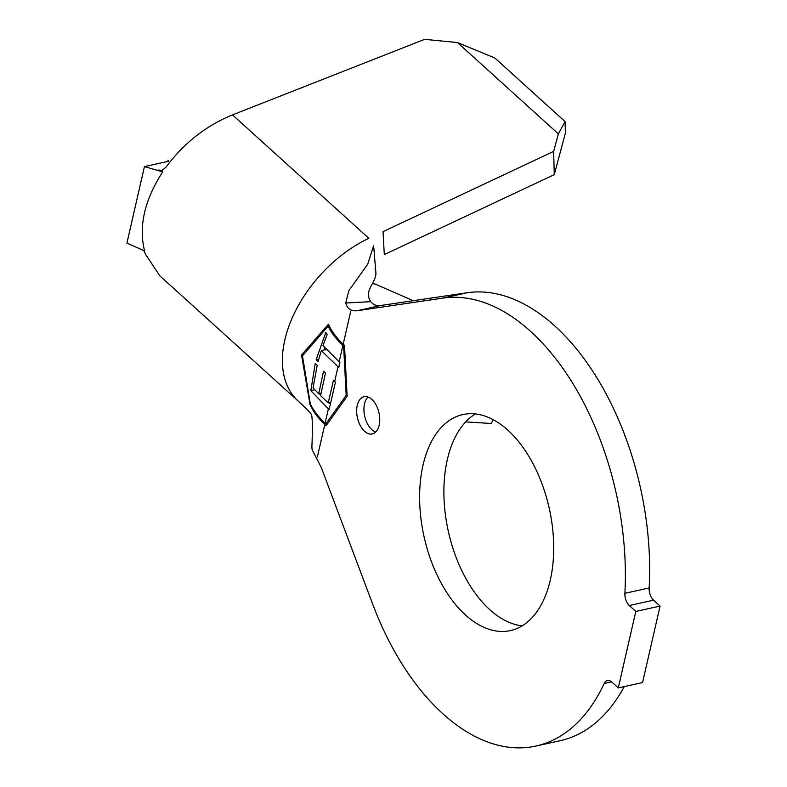 <?xml version="1.0" encoding="UTF-8"?>
<svg xmlns="http://www.w3.org/2000/svg" width="787" height="787" viewBox="0 0 787 787"><rect width="100%" height="100%" fill="white"/><g stroke="black" fill="none" stroke-linecap="round" stroke-linejoin="round"><path stroke-width="1.18" d="M371.858 399.412A19.075 11.067 -102.4 0 0 364.096 396.717A19.075 11.067 -102.4 0 0 356.649 411.335A19.075 11.067 -102.4 0 0 364.558 431.276A19.075 11.067 -102.4 0 0 372.31 433.962A19.075 11.067 -102.4 0 0 379.757 419.353A19.075 11.067 -102.4 0 0 371.858 399.412M367.972 397.012A19.075 11.067 -102.4 0 0 364.135 412.929A19.075 11.067 -102.4 0 0 371.838 429.672A19.075 11.067 -102.4 0 0 375.714 432.073M522.174 625.862A110.603 64.17 77.6 0 1 489.76 609.64A110.603 64.17 77.6 0 1 444.35 504.457A110.603 64.17 77.6 0 1 475.417 413.932M465.491 614.991A110.603 64.17 77.6 0 1 419.628 499.352A110.603 64.17 77.6 0 1 462.835 414.572A110.603 64.17 77.6 0 1 507.831 430.164A110.603 64.17 77.6 0 1 553.694 545.804A110.603 64.17 77.6 0 1 510.488 630.584A110.603 64.17 77.6 0 1 465.491 614.991M611.558 681.817L604.249 683.431A228.84 132.777 77.6 0 1 535.967 746.046A228.84 132.777 77.6 0 1 442.865 713.779A228.84 132.777 77.6 0 1 372.654 604.052L321.234 467.38L312.134 449.721L311.888 447.183C312.793 424.409 312.39 413.303 310.688 413.854C311.278 413.559 307.156 409.338 298.303 401.173A108.321 68.341 132.2 0 1 291.957 318.489A108.321 68.341 132.2 0 1 368.847 238.313L232.509 114.882L424.646 39.35L457.483 42.557L558.357 133.879L565.076 121.582L565.371 133.21L554.264 174.645L553.664 151.389L383.033 231.644L384.302 254.585L554.264 174.645M339.148 361.823L339.905 362.512L338.764 367.44L321.332 350.608L318.086 361.567L316.138 359.767L325.818 332.478L327.205 334.406L323.024 345.552L339.148 361.823L342.886 345.483C336.265 339.227 331.337 332.783 328.12 326.182L302.474 355.842L310.314 403.938C313.511 410.519 318.44 416.953 325.08 423.239L325.818 423.908L346.191 395.418L343.624 346.152L342.886 345.483M334.672 381.361L335.449 382.069L329.114 409.545L328.376 408.876L310.826 390.667L315.233 363.427L317.23 365.247L313.019 387.863L318.735 393.766L323.506 371.208L325.493 373.018L320.575 395.605L328.228 402.905L333.452 380.249L334.672 381.361L338.017 366.762M298.303 401.173L159.741 275.745L145.851 254.811L143.736 250.512M372.33 283.674L375.025 283.989L413.224 300.703M161.315 171.468L158.177 170.071L162.092 170.317L165.909 167.267C183.853 143.155 206.056 125.694 232.509 114.882M624.248 686.598A228.84 132.777 77.6 0 1 560.236 740.685L535.967 746.046M373.54 245.869L367.696 264.245L348.848 290.629L345.739 302.995L370.746 301.677C373.254 304.756 376.501 306.035 380.485 305.533L466.986 292.774A228.84 132.777 77.6 0 1 649.157 587.958A10.684 6.198 -102.4 0 0 653.564 600.176L660.077 606.079L635.807 611.43L618.297 687.907L611.784 682.014A10.684 6.198 77.6 0 0 607.436 680.509A10.684 6.198 77.6 0 0 604.249 683.431M380.485 305.533L357.111 310.747L442.727 298.125A228.84 132.777 77.6 0 1 624.888 593.309L649.157 587.958M653.564 600.176L629.295 605.537L635.807 611.43M660.077 606.079L642.566 682.555L618.297 687.907M326.103 425.708L347.146 396.284L344.499 345.404L343.181 344.214C336.423 337.751 331.504 331.101 328.425 324.254L301.519 354.976L310.039 404.557C313.108 411.394 318.027 418.045 324.785 424.518L326.103 425.708M629.295 605.537A10.684 6.198 77.6 0 1 624.888 593.309M370.746 301.677C362.345 289.055 379.983 280.88 375.005 268.839M357.111 310.747C351.071 311.337 347.274 308.75 345.739 302.995M465.707 421.881L491.344 423.504L493.105 419.648M144.592 250.896C138.463 226.42 144.493 200.075 162.693 171.861L144.434 166.608L126.923 243.085L144.592 250.896M553.664 151.389L558.357 133.879M457.483 42.557L494.787 57.963L565.076 121.582M167.867 160.214L168.703 161.256L144.434 166.608M310.619 404.429L310.039 404.557M303.398 354.563L301.519 354.976M328.966 325.169L328.258 326.152M327.687 423.495L325.818 423.908M347.087 395.222L346.191 395.418M329.389 325.897L328.12 326.182M344.529 345.955L343.624 346.152M330.422 403.888L329.123 402.708M320.683 395.035L319.178 393.667M314.859 389.772L310.826 390.667M321.047 393.254L318.735 393.766M330.776 402.344L328.228 402.905M327.264 350.136L326.516 349.458L321.332 350.608M318.735 359.187L316.138 359.767M323.988 350.018L324.618 347.293M325.08 423.239L328.376 408.876M466.986 292.774L442.727 298.125M317.338 457.021L324.785 424.518M343.181 344.214L350.628 311.711M373.815 247.915L375.812 271.849"/></g></svg>
